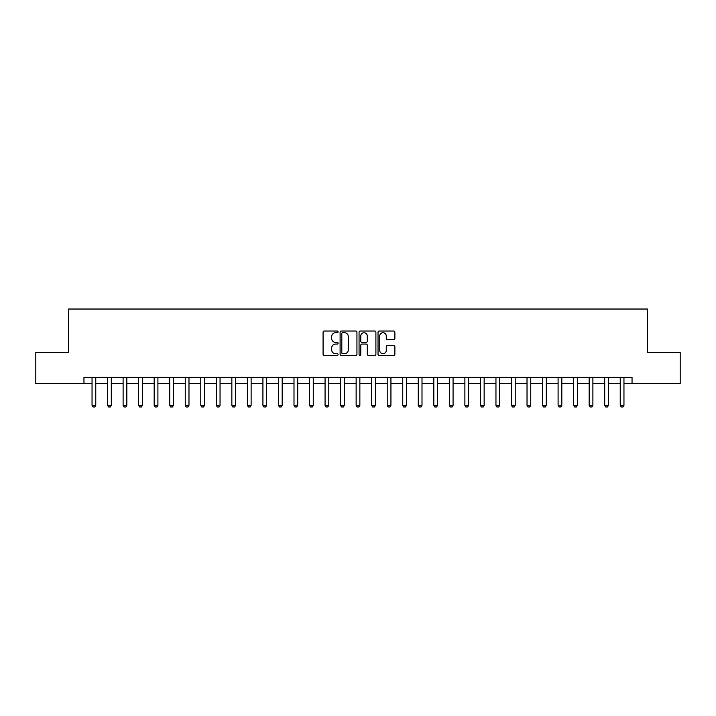 <?xml version="1.0" encoding="UTF-8"?>
<svg xmlns="http://www.w3.org/2000/svg" width="716" height="716" viewBox="0 0 716 716"><rect width="100%" height="100%" fill="white"/><g stroke="black" fill="none" stroke-linecap="round" stroke-linejoin="round"><path stroke-width="1.07" d="M338.113 331.866A0.85 0.85 0 0 0 337.263 331.016L324.303 331.016A1.217 1.217 0 0 0 323.077 332.233L323.077 354.187A1.217 1.217 0 0 0 324.303 355.413L337.263 355.413A0.85 0.85 0 0 0 338.113 354.554A0.85 0.85 0 0 0 337.263 353.704L335.58 353.704A3.902 3.902 0 0 1 331.678 349.802L331.678 347.967A3.902 3.902 0 0 1 335.58 344.065L337.263 344.065A0.85 0.85 0 0 0 338.113 343.215A0.85 0.85 0 0 0 337.263 342.355L335.58 342.355A3.902 3.902 0 0 1 331.678 338.453L331.678 336.627A3.902 3.902 0 0 1 335.58 332.716L337.263 332.716A0.85 0.85 0 0 0 338.113 331.866M393.648 339.608A1.217 1.217 0 0 0 394.874 338.391L394.874 332.233A1.217 1.217 0 0 0 393.648 331.016L379.256 331.016A1.217 1.217 0 0 0 378.039 332.233L378.039 354.187A1.217 1.217 0 0 0 379.256 355.413L393.648 355.413A1.217 1.217 0 0 0 394.874 354.187L394.874 346.75A1.217 1.217 0 0 0 393.648 345.533L387.49 345.533A1.217 1.217 0 0 0 386.273 346.75L386.273 350.437A3.267 3.267 0 0 1 383.006 353.704A3.267 3.267 0 0 1 379.749 350.437L379.749 335.983A3.267 3.267 0 0 1 383.006 332.716A3.267 3.267 0 0 1 386.273 335.983L386.273 338.391A1.217 1.217 0 0 0 387.49 339.608L393.648 339.608M83.96 383.606L35.8 383.606L35.8 352.532L68.423 352.532L68.423 309.035L647.577 309.035L647.577 352.532L680.2 352.532L680.2 383.606L632.04 383.606L632.04 377.386L83.96 377.386L83.96 383.606L92.042 383.606M356.935 332.233A1.217 1.217 0 0 0 355.709 331.016L341.317 331.016A1.217 1.217 0 0 0 340.1 332.233L340.1 354.187A1.217 1.217 0 0 0 341.317 355.413L355.709 355.413A1.217 1.217 0 0 0 356.935 354.187L356.935 332.233M360.291 331.016L374.683 331.016A1.217 1.217 0 0 1 375.9 332.233L375.9 354.187A1.217 1.217 0 0 1 374.683 355.413L368.525 355.413A1.217 1.217 0 0 1 367.299 354.187L367.299 345.282A1.217 1.217 0 0 0 366.082 344.065L361.992 344.065A1.217 1.217 0 0 0 360.775 345.282L360.775 354.554A0.85 0.85 0 0 1 359.924 355.413A0.85 0.85 0 0 1 359.065 354.554L359.065 332.233A1.217 1.217 0 0 1 360.291 331.016M95.765 383.606L107.57 383.606M111.302 383.606L123.107 383.606M126.839 383.606L138.644 383.606M142.368 383.606L154.182 383.606M157.905 383.606L169.71 383.606M173.442 383.606L185.247 383.606M188.979 383.606L200.784 383.606M204.516 383.606L216.321 383.606M220.045 383.606L231.85 383.606M235.582 383.606L247.387 383.606M251.119 383.606L262.924 383.606M266.656 383.606L278.461 383.606M282.185 383.606L293.999 383.606M297.722 383.606L309.527 383.606M313.259 383.606L325.064 383.606M328.796 383.606L340.601 383.606M344.333 383.606L356.138 383.606M359.862 383.606L371.667 383.606M375.399 383.606L387.204 383.606M390.936 383.606L402.741 383.606M406.473 383.606L418.278 383.606M422.001 383.606L433.815 383.606M437.539 383.606L449.344 383.606M453.076 383.606L464.881 383.606M468.613 383.606L480.418 383.606M484.15 383.606L495.955 383.606M499.678 383.606L511.484 383.606M515.216 383.606L527.021 383.606M530.753 383.606L542.558 383.606M546.29 383.606L558.095 383.606M561.818 383.606L573.632 383.606M577.356 383.606L589.161 383.606M592.893 383.606L604.698 383.606M608.43 383.606L620.235 383.606M623.958 383.606L632.04 383.606M342.66 332.716A0.85 0.85 0 0 0 341.809 333.575L341.809 352.845A0.85 0.85 0 0 0 342.66 353.704L344.432 353.704A3.902 3.902 0 0 0 348.334 349.802L348.334 336.627A3.902 3.902 0 0 0 344.432 332.716L342.66 332.716M367.299 336.046A3.267 3.267 0 0 0 364.041 332.779A3.267 3.267 0 0 0 360.775 336.046L360.775 341.138A1.217 1.217 0 0 0 361.992 342.355L366.082 342.355A1.217 1.217 0 0 0 367.299 341.138L367.299 336.046M95.899 377.386L95.828 377.636A1.244 1.244 89.9 0 0 95.765 378.012L95.765 405.354L94.834 406.965L92.973 406.965L92.042 405.354L92.042 378.012A1.244 1.244 89.9 0 0 91.979 377.636L91.899 377.386M92.042 405.354L95.765 405.354M111.436 377.386L111.356 377.636A1.244 1.244 89.9 0 0 111.302 378.012L111.302 405.354L110.371 406.965L108.501 406.965L107.57 405.354L107.57 378.012A1.244 1.244 89.9 0 0 107.516 377.636L107.436 377.386M107.57 405.354L111.302 405.354M126.974 377.386L126.893 377.636A1.244 1.244 89.9 0 0 126.839 378.012L126.839 405.354L125.909 406.965L124.038 406.965L123.107 405.354L123.107 378.012A1.244 1.244 89.9 0 0 123.054 377.636L122.973 377.386M123.107 405.354L126.839 405.354M142.511 377.386L142.43 377.636A1.244 1.244 89.9 0 0 142.368 378.012L142.368 405.354L141.437 406.965L139.575 406.965L138.644 405.354L138.644 378.012A1.244 1.244 89.9 0 0 138.582 377.636L138.51 377.386M138.644 405.354L142.368 405.354M158.039 377.386L157.968 377.636A1.244 1.244 89.9 0 0 157.905 378.012L157.905 405.354L156.974 406.965L155.112 406.965L154.182 405.354L154.182 378.012A1.244 1.244 89.9 0 0 154.119 377.636L154.038 377.386M154.182 405.354L157.905 405.354M173.576 377.386L173.505 377.636A1.244 1.244 89.9 0 0 173.442 378.012L173.442 405.354L172.511 406.965L170.65 406.965L169.71 405.354L169.71 378.012A1.244 1.244 89.9 0 0 169.656 377.636L169.576 377.386M169.71 405.354L173.442 405.354M189.114 377.386L189.033 377.636A1.244 1.244 89.9 0 0 188.979 378.012L188.979 405.354L188.048 406.965L186.178 406.965L185.247 405.354L185.247 378.012A1.244 1.244 89.9 0 0 185.193 377.636L185.113 377.386M185.247 405.354L188.979 405.354M204.651 377.386L204.57 377.636A1.244 1.244 89.9 0 0 204.516 378.012L204.516 405.354L203.577 406.965L201.715 406.965L200.784 405.354L200.784 378.012A1.244 1.244 89.9 0 0 200.722 377.636L200.65 377.386M200.784 405.354L204.516 405.354M220.188 377.386L220.107 377.636A1.244 1.244 89.9 0 0 220.045 378.012L220.045 405.354L219.114 406.965L217.252 406.965L216.321 405.354L216.321 378.012A1.244 1.244 89.9 0 0 216.259 377.636L216.178 377.386M216.321 405.354L220.045 405.354M235.716 377.386L235.645 377.636A1.244 1.244 89.9 0 0 235.582 378.012L235.582 405.354L234.651 406.965L232.79 406.965L231.85 405.354L231.85 378.012A1.244 1.244 89.9 0 0 231.796 377.636L231.715 377.386M231.85 405.354L235.582 405.354M251.253 377.386L251.173 377.636A1.244 1.244 89.9 0 0 251.119 378.012L251.119 405.354L250.188 406.965L248.318 406.965L247.387 405.354L247.387 378.012A1.244 1.244 89.9 0 0 247.333 377.636L247.253 377.386M247.387 405.354L251.119 405.354M266.791 377.386L266.71 377.636A1.244 1.244 89.9 0 0 266.656 378.012L266.656 405.354L265.717 406.965L263.855 406.965L262.924 405.354L262.924 378.012A1.244 1.244 89.9 0 0 262.87 377.636L262.79 377.386M262.924 405.354L266.656 405.354M282.328 377.386L282.247 377.636A1.244 1.244 89.9 0 0 282.185 378.012L282.185 405.354L281.254 406.965L279.392 406.965L278.461 405.354L278.461 378.012A1.244 1.244 89.9 0 0 278.399 377.636L278.327 377.386M278.461 405.354L282.185 405.354M297.856 377.386L297.784 377.636A1.244 1.244 89.9 0 0 297.722 378.012L297.722 405.354L296.791 406.965L294.929 406.965L293.999 405.354L293.999 378.012A1.244 1.244 89.9 0 0 293.936 377.636L293.855 377.386M293.999 405.354L297.722 405.354M313.393 377.386L313.313 377.636A1.244 1.244 89.9 0 0 313.259 378.012L313.259 405.354L312.328 406.965L310.467 406.965L309.527 405.354L309.527 378.012A1.244 1.244 89.9 0 0 309.473 377.636L309.393 377.386M309.527 405.354L313.259 405.354M328.93 377.386L328.85 377.636A1.244 1.244 89.9 0 0 328.796 378.012L328.796 405.354L327.865 406.965L325.995 406.965L325.064 405.354L325.064 378.012A1.244 1.244 89.9 0 0 325.01 377.636L324.93 377.386M325.064 405.354L328.796 405.354M344.468 377.386L344.387 377.636A1.244 1.244 89.9 0 0 344.333 378.012L344.333 405.354L343.394 406.965L341.532 406.965L340.601 405.354L340.601 378.012A1.244 1.244 89.9 0 0 340.539 377.636L340.467 377.386M340.601 405.354L344.333 405.354M360.005 377.386L359.924 377.636A1.244 1.244 89.9 0 0 359.862 378.012L359.862 405.354L358.931 406.965L357.069 406.965L356.138 405.354L356.138 378.012A1.244 1.244 89.9 0 0 356.076 377.636L355.995 377.386M356.138 405.354L359.862 405.354M375.533 377.386L375.461 377.636A1.244 1.244 89.9 0 0 375.399 378.012L375.399 405.354L374.468 406.965L372.606 406.965L371.667 405.354L371.667 378.012A1.244 1.244 89.9 0 0 371.613 377.636L371.532 377.386M371.667 405.354L375.399 405.354M391.07 377.386L390.99 377.636A1.244 1.244 89.9 0 0 390.936 378.012L390.936 405.354L390.005 406.965L388.135 406.965L387.204 405.354L387.204 378.012A1.244 1.244 89.9 0 0 387.15 377.636L387.07 377.386M387.204 405.354L390.936 405.354M406.607 377.386L406.527 377.636A1.244 1.244 89.9 0 0 406.473 378.012L406.473 405.354L405.533 406.965L403.672 406.965L402.741 405.354L402.741 378.012A1.244 1.244 89.9 0 0 402.687 377.636L402.607 377.386M402.741 405.354L406.473 405.354M422.145 377.386L422.064 377.636A1.244 1.244 89.9 0 0 422.001 378.012L422.001 405.354L421.071 406.965L419.209 406.965L418.278 405.354L418.278 378.012A1.244 1.244 89.9 0 0 418.216 377.636L418.144 377.386M418.278 405.354L422.001 405.354M437.673 377.386L437.601 377.636A1.244 1.244 89.9 0 0 437.539 378.012L437.539 405.354L436.608 406.965L434.746 406.965L433.815 405.354L433.815 378.012A1.244 1.244 89.9 0 0 433.753 377.636L433.672 377.386M433.815 405.354L437.539 405.354M453.21 377.386L453.13 377.636A1.244 1.244 89.9 0 0 453.076 378.012L453.076 405.354L452.145 406.965L450.283 406.965L449.344 405.354L449.344 378.012A1.244 1.244 89.9 0 0 449.29 377.636L449.209 377.386M449.344 405.354L453.076 405.354M468.747 377.386L468.667 377.636A1.244 1.244 89.9 0 0 468.613 378.012L468.613 405.354L467.682 406.965L465.812 406.965L464.881 405.354L464.881 378.012A1.244 1.244 89.9 0 0 464.827 377.636L464.747 377.386M464.881 405.354L468.613 405.354M484.285 377.386L484.204 377.636A1.244 1.244 89.9 0 0 484.15 378.012L484.15 405.354L483.21 406.965L481.349 406.965L480.418 405.354L480.418 378.012A1.244 1.244 89.9 0 0 480.355 377.636L480.284 377.386M480.418 405.354L484.15 405.354M499.822 377.386L499.741 377.636A1.244 1.244 89.9 0 0 499.678 378.012L499.678 405.354L498.748 406.965L496.886 406.965L495.955 405.354L495.955 378.012A1.244 1.244 89.9 0 0 495.893 377.636L495.812 377.386M495.955 405.354L499.678 405.354M515.35 377.386L515.278 377.636A1.244 1.244 89.9 0 0 515.216 378.012L515.216 405.354L514.285 406.965L512.423 406.965L511.484 405.354L511.484 378.012A1.244 1.244 89.9 0 0 511.43 377.636L511.349 377.386M511.484 405.354L515.216 405.354M530.887 377.386L530.807 377.636A1.244 1.244 89.9 0 0 530.753 378.012L530.753 405.354L529.822 406.965L527.952 406.965L527.021 405.354L527.021 378.012A1.244 1.244 89.9 0 0 526.967 377.636L526.887 377.386M527.021 405.354L530.753 405.354M546.424 377.386L546.344 377.636A1.244 1.244 89.9 0 0 546.29 378.012L546.29 405.354L545.35 406.965L543.489 406.965L542.558 405.354L542.558 378.012A1.244 1.244 89.9 0 0 542.495 377.636L542.424 377.386M542.558 405.354L546.29 405.354M561.962 377.386L561.881 377.636A1.244 1.244 89.9 0 0 561.818 378.012L561.818 405.354L560.888 406.965L559.026 406.965L558.095 405.354L558.095 378.012A1.244 1.244 89.9 0 0 558.033 377.636L557.961 377.386M558.095 405.354L561.818 405.354M577.49 377.386L577.418 377.636A1.244 1.244 89.9 0 0 577.356 378.012L577.356 405.354L576.425 406.965L574.563 406.965L573.632 405.354L573.632 378.012A1.244 1.244 89.9 0 0 573.57 377.636L573.489 377.386M573.632 405.354L577.356 405.354M593.027 377.386L592.946 377.636A1.244 1.244 89.9 0 0 592.893 378.012L592.893 405.354L591.962 406.965L590.091 406.965L589.161 405.354L589.161 378.012A1.244 1.244 89.9 0 0 589.107 377.636L589.026 377.386M589.161 405.354L592.893 405.354M608.564 377.386L608.484 377.636A1.244 1.244 89.9 0 0 608.43 378.012L608.43 405.354L607.499 406.965L605.629 406.965L604.698 405.354L604.698 378.012A1.244 1.244 89.9 0 0 604.644 377.636L604.564 377.386M604.698 405.354L608.43 405.354M624.101 377.386L624.021 377.636A1.244 1.244 89.9 0 0 623.958 378.012L623.958 405.354L623.027 406.965L621.166 406.965L620.235 405.354L620.235 378.012A1.244 1.244 89.9 0 0 620.172 377.636L620.101 377.386M620.235 405.354L623.958 405.354"/></g></svg>
